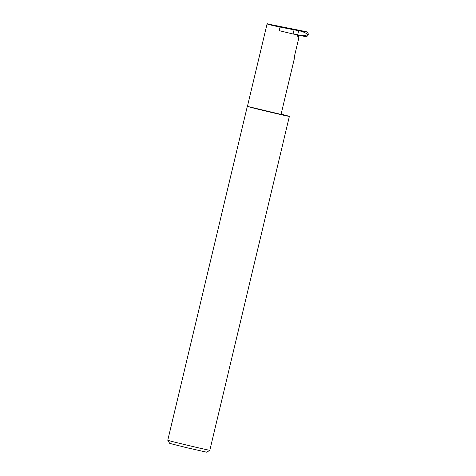 <?xml version="1.0" encoding="UTF-8"?>
<svg xmlns="http://www.w3.org/2000/svg" width="476" height="476" viewBox="0 0 476 476"><rect width="100%" height="100%" fill="white"/><g stroke="black" fill="none" stroke-linecap="round" stroke-linejoin="round"><path stroke-width="0.71" d="M306.175 31.678C307.698 32.154 308.383 33.171 308.228 34.73L308.067 34.7C306.062 33.034 303.266 31.755 299.678 30.875L306.175 31.678L267.084 23.865L247.431 106.386L281.054 114.395L294.174 59.333L294.632 55.472L298.898 37.568L298.47 36.075A0.863 0.845 100 0 1 298.845 35.093M209.827 450.278L206.703 452.2L186.158 447.571L169.694 443.382L167.772 440.258A21.616 0.303 13.4 0 0 186.479 445.018A21.616 0.303 13.4 0 0 209.267 450.213A21.616 0.303 13.4 0 0 209.827 450.278A21.616 0.303 13.4 0 0 209.827 450.272L289.372 116.388A21.616 0.303 13.4 0 0 281.108 114.175M247.431 106.368A21.616 0.303 13.4 0 0 247.318 106.368A21.616 0.303 13.4 0 0 265.876 111.098A21.616 0.303 13.4 0 0 288.807 116.328A21.616 0.303 13.4 0 0 289.372 116.388M267.566 23.8C264.846 23.604 271.719 25.407 280.061 27.078L298.684 30.714L297.708 34.802L304.991 36.527C306.58 36.801 307.657 36.2 308.228 34.73M299.678 30.875L298.684 30.714M294.049 29.928L293.079 34.004L297.708 34.802M298.63 35.04C302.331 35.658 305.479 35.545 308.067 34.7M293.079 34.004L279.21 30.654L280.061 27.078M295.358 34.528L297.708 34.938L297.321 35.873L298.898 37.568M297.321 35.873L298.47 36.075M167.772 440.258L247.318 106.368"/></g></svg>

